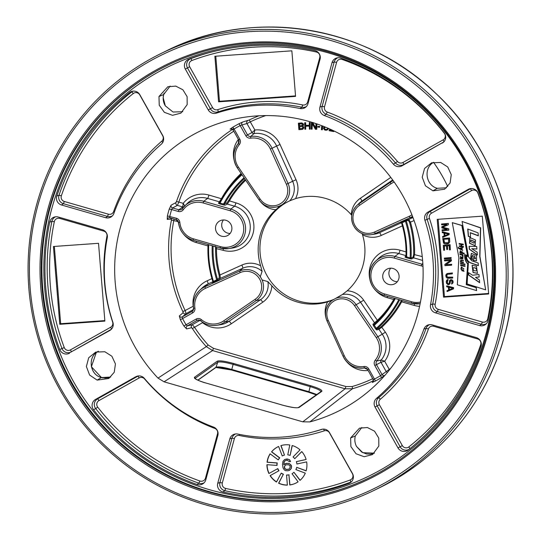 <?xml version="1.0" encoding="UTF-8"?>
<svg xmlns="http://www.w3.org/2000/svg" width="541" height="541" viewBox="0 0 541 541"><rect width="100%" height="100%" fill="white"/><g stroke="black" fill="none" stroke-linecap="round" stroke-linejoin="round"><path stroke-width="0.81" d="M499.586 338.477A243.037 239.271 -116.3 0 0 420.208 86.215A243.037 239.271 -116.3 0 0 160.555 53.735A243.037 239.271 -116.3 0 0 36.551 204.917A243.037 239.271 -116.3 0 0 115.93 457.186A243.037 239.271 -116.3 0 0 375.582 489.659A243.037 239.271 -116.3 0 0 499.586 338.477M497.788 338.159A241.414 237.675 -116.3 0 0 330.673 40.46A241.414 237.675 -116.3 0 0 37.836 205.492A241.414 237.675 63.7 0 0 204.951 503.191A241.414 237.675 63.7 0 0 497.788 338.159M446.528 187.801L437.358 188.282C425.801 185.651 423.15 167.953 433.639 162.314L433.639 162.314M182.79 111.723L173.012 112.021L165.303 105.833L163.186 97.691L163.639 94.628M163.186 97.718L163.659 94.553L170.117 86.093L163.659 94.553L164.133 93.106M109.268 377.564L104.514 378.085M103.304 377.963L101.478 377.564L91.388 366.717L96.21 352.712M366.298 453.906L361.645 452.019L356.485 446.42C354.788 443.025 354.409 439.535 355.342 435.958L361.794 427.505M447.738 186.591A150.932 148.592 -116.3 0 0 433.564 162.354M157.992 378.105L164.058 381.811L212.599 350.568L345.057 388.776L352.414 388.769L309.858 421.912A156.18 153.759 -116.3 0 0 369.679 390.413A156.18 153.759 -116.3 0 0 406.791 203.267A156.18 153.759 -116.3 0 0 235.714 118.824A156.18 153.759 -116.3 0 0 121.225 224.501A156.18 153.759 -116.3 0 0 157.992 378.105L206.31 346.625L212.599 350.568L213.485 348.336L345.942 386.545L352.123 386.545A142.269 140.065 -116.3 0 0 372.715 378.7M373.263 381.452L372.282 382.473L375.15 381.162A2.157 0.379 62 0 0 374.467 379.092A143.446 141.228 -116.3 0 0 380.539 375.677L389.243 369.395A142.269 140.065 -116.3 0 0 390.541 368.529M375.15 381.162A145.61 143.351 -116.3 0 0 381.317 377.692L385.016 375.298M258.956 115.788A144.427 142.188 -116.3 0 0 249.029 120.061L242.814 121.968L238.818 123.842A2.157 0.379 -118 0 1 240.15 125.586A143.446 141.228 -116.3 0 0 234.077 129.008L233.083 129.935L238.649 139.849A3.158 3.111 63.7 0 1 238.344 143.412L238.344 143.412C232.603 151.264 232.251 159.406 237.296 167.838L259.038 199.839A16.987 16.724 -116.3 0 0 279.508 206.013L279.711 206.479L275.876 209.705A54.059 53.221 -116.3 0 0 260.059 235.389A54.059 53.221 -116.3 0 0 260.634 265.807A21.397 21.065 -116.3 0 0 241.881 265.049L219.998 274.963A96.278 94.783 63.7 0 1 216.481 248.393L216.522 246.98M238.818 123.842A145.61 143.351 -116.3 0 0 232.657 127.311L230.081 129.15L232.015 128.988M233.09 128.9L232.366 129.448A144.427 142.188 -116.3 0 0 176.488 201.502L175.933 202.598L171.105 205.195L169.259 209.063L171.619 209.543A143.446 141.228 -116.3 0 0 169.779 216.332L169.888 217.84L176.177 219.66M169.259 209.063A145.61 143.351 -116.3 0 0 167.385 215.947L167.237 219.423L171.443 219.119L171.429 220.119A144.427 142.188 -116.3 0 0 182.878 311.596L183.156 312.684L179.321 315.964L180.376 319.731L182.574 318.575A143.446 141.228 -116.3 0 0 186.043 324.749L187.335 325.892L192.325 324.674L194.49 327.204A142.269 140.065 -116.3 0 0 208.204 345.03L213.485 348.336M180.376 319.731A145.61 143.351 -116.3 0 0 183.893 325.993L186.591 328.914L191.595 327.711L192.386 328.529A144.427 142.188 -116.3 0 0 206.31 346.625L208.204 345.03M440.672 162.469L431.576 162.814L424.557 168.467L422.217 177.232L425.442 185.786L432.962 190.838L444.607 189.235L450.105 182.959L451.268 174.642L447.725 166.973L440.672 162.469M158.973 96.514L159.243 105.197L164.356 112.318L172.505 115.314L180.863 113.157L187.166 104.643L187.112 96.656L182.885 89.772L175.764 86.114L167.832 86.743L158.973 96.514L163.659 94.553C162.658 98.536 163.206 102.296 165.303 105.833M97.123 380.107L108.768 378.504L114.266 372.228L115.429 363.91L111.879 356.235L104.826 351.738L95.743 352.083L88.717 357.729L86.377 366.494L89.603 375.048L97.123 380.107L101.478 377.564L110.689 377.07L101.498 377.564C90.022 375.008 87.588 357.743 97.015 352.096M378.822 446.068L378.761 438.075L374.541 431.191L367.42 427.532L359.488 428.154L350.622 437.933L350.899 446.616L356.012 453.737L364.161 456.732L372.519 454.575L378.822 446.068M468.215 189.404A6.959 6.85 -116.3 0 1 478.034 193.076A226.767 223.257 -116.3 0 1 488.083 320.4A6.959 6.85 -116.3 0 1 479.542 325.56L435.458 312.847A6.959 6.85 -116.3 0 1 430.521 304.779A166.675 164.092 -116.3 0 0 424.908 220.261A6.959 6.85 -116.3 0 1 428.012 212.065L468.215 189.404L470.23 188.863A6.553 6.451 63.7 0 1 470.805 188.579M164.058 381.811L302.804 421.831L309.858 421.912M397.987 447.901A6.959 6.85 63.7 0 0 408.225 450.017A226.767 223.257 63.7 0 0 480.969 346.565A6.959 6.85 63.7 0 0 476.276 337.591L432.185 324.87A6.959 6.85 63.7 0 0 423.907 329.124A166.675 164.092 63.7 0 1 376.516 398.359A6.959 6.85 63.7 0 0 375.041 407.028L397.987 447.901L400.151 446.805L377.205 405.939A6.553 6.451 63.7 0 1 378.599 397.77A167.081 164.491 -116.3 0 0 426.098 328.373A6.553 6.451 63.7 0 1 429.554 324.647M185.313 69.032A6.959 6.85 -116.3 0 1 188.823 59.165A226.767 223.257 -116.3 0 1 209.78 52.497A226.767 223.257 -116.3 0 1 314.828 50.604A6.959 6.85 -116.3 0 1 320.049 59.287L307.998 103.642A6.959 6.85 -116.3 0 1 300.072 108.525A166.675 164.092 -116.3 0 0 216.414 113.143A6.959 6.85 -116.3 0 1 208.251 109.904L185.313 69.032L187.477 67.943A6.553 6.451 63.7 0 1 190.784 58.644A226.368 222.858 63.7 0 1 210.74 52.247M69.573 353.172A6.959 6.85 -116.3 0 1 59.753 349.506A226.767 223.257 -116.3 0 1 49.711 222.175A6.959 6.85 -116.3 0 1 58.245 217.015L102.337 229.729A6.959 6.85 -116.3 0 1 107.274 237.797A166.675 164.092 -116.3 0 0 112.88 322.321A6.959 6.85 -116.3 0 1 109.776 330.517L71.196 351.921A6.553 6.451 63.7 0 1 61.944 348.472A226.368 222.858 63.7 0 1 51.916 221.364A6.553 6.451 63.7 0 1 55.615 216.785M348.965 483.417A226.767 223.257 -116.3 0 1 222.96 491.979A6.959 6.85 -116.3 0 1 217.739 483.296L229.79 438.94A6.959 6.85 -116.3 0 1 237.722 434.058A166.675 164.092 -116.3 0 0 312.346 432.103A166.675 164.092 -116.3 0 0 321.381 429.439A6.959 6.85 -116.3 0 1 329.537 432.672L352.482 473.544A6.959 6.85 -116.3 0 1 348.965 483.417L350.642 482.139A226.368 222.858 63.7 0 1 224.86 490.687A6.553 6.451 63.7 0 1 219.944 482.511L231.994 438.149A6.553 6.451 63.7 0 1 235.599 433.95M442.247 143.142A6.959 6.85 63.7 0 0 444.222 132.829A226.767 223.257 63.7 0 0 340.837 58.103A6.959 6.85 63.7 0 0 332.005 62.736L319.954 107.091A6.959 6.85 63.7 0 0 324.269 115.504A166.675 164.092 63.7 0 1 393.442 164.207A6.959 6.85 63.7 0 0 402.044 165.803L443.776 141.965M129.563 92.558A226.767 223.257 63.7 0 0 56.819 196.011A6.959 6.85 63.7 0 0 61.512 204.985L105.603 217.705A6.959 6.85 63.7 0 0 113.887 213.452A166.675 164.092 63.7 0 1 161.272 144.217A6.959 6.85 63.7 0 0 162.746 135.548L139.808 94.682A6.959 6.85 63.7 0 0 129.563 92.558L131.625 91.984A6.553 6.451 63.7 0 1 133.018 91.145M95.541 399.434A6.959 6.85 63.7 0 0 93.573 409.747A226.767 223.257 63.7 0 0 196.951 484.472A6.959 6.85 63.7 0 0 205.783 479.847L217.84 435.491A6.959 6.85 63.7 0 0 213.519 427.072A166.675 164.092 63.7 0 1 144.352 378.375A6.959 6.85 63.7 0 0 135.744 376.779L95.541 399.434L97.556 398.886L137.759 376.232A6.553 6.451 63.7 0 1 138.334 375.948M486.69 334.825A229.587 226.03 -116.3 0 0 411.701 96.521A229.587 226.03 -116.3 0 0 166.418 65.84A229.587 226.03 -116.3 0 0 49.272 208.657A229.587 226.03 63.7 0 0 124.261 446.961A229.587 226.03 63.7 0 0 369.544 477.642A229.587 226.03 63.7 0 0 486.69 334.825M48.075 208.441A230.669 227.092 -116.3 0 0 207.751 492.892A230.669 227.092 -116.3 0 0 487.549 335.204A230.669 227.092 -116.3 0 0 327.873 50.759A230.669 227.092 -116.3 0 0 48.075 208.441M98.401 351.231C87.358 356.465 89.529 374.872 101.478 377.564M356.485 446.42L362.808 452.689L374.426 453.155L370.375 454.142L366.629 453.967L361.645 452.019M482.308 216.17L437.209 219.362L443.559 297.158L488.651 293.966L482.308 216.17M443.559 297.158L444.438 296.583L488.611 293.459M438.136 219.294L444.438 296.583M485.676 289.868L479.914 256.441L480.685 227.822L462.082 221.479L468.432 256.062L465.855 255.291C465.483 258.084 466.335 260.417 468.411 262.29L467.106 283.937L485.676 289.868L479.739 256.522L480.516 227.91L462.082 221.479M468.405 255.92L465.855 255.291M476.635 290.618L476.236 287.528L466.396 284.566L467.701 263.927A10.692 10.529 63.7 0 1 464.766 257.354L464.543 254.628L467.512 255.379L461.852 225.536L452.269 222.655L458.896 257.611L457.341 284.809L476.635 290.618L476.066 287.616L466.227 284.654L467.701 263.927M464.726 254.676L464.935 257.273A10.692 10.529 -116.3 0 0 467.87 263.846M467.512 255.379L462.021 225.455L452.269 222.655M447.062 229.431L442.031 229.857L442.098 230.696L448.739 230.229L448.638 228.971L442.531 227.294L448.293 224.772L448.191 223.514L441.551 223.988L441.618 224.826L446.846 224.454L441.781 226.78L441.869 227.903L447.258 229.492L442.031 229.857M448.739 230.229L448.807 228.884L442.714 227.213M448.293 224.772L448.361 223.433L441.551 223.988M449.104 234.706L449.186 233.502L442.355 231.737L442.254 232.657L443.999 233.097L444.229 235.896L442.579 236.573L442.646 237.411L449.104 234.706L449.016 233.584L442.186 231.819M444.229 235.883L442.579 236.573M448.273 243.626L449.74 242.043L449.551 237.979L442.734 238.534L443.539 243.119L444.736 243.876L447.576 243.815L448.814 243.308L449.571 242.131L449.382 238.06L442.734 238.534M444.54 250.219L444.202 246.027L446.46 245.864L446.758 249.502L447.61 249.442L447.312 245.803L449.145 245.675L449.49 249.874L450.342 249.814L449.929 244.775L443.282 245.249L443.694 250.28L444.54 250.219L444.377 246.013M447.61 249.442L447.488 245.797M450.342 249.814L450.098 244.694L443.282 245.249M451.045 258.483L451.147 257.563L444.33 258.118L444.404 258.956L451.045 258.483L450.978 257.644L444.33 258.118M451.593 265.198L451.694 264.279L446.041 264.677L451.41 260.782L451.309 259.518L444.492 260.072L444.56 260.911L450.355 260.505L444.844 264.407L444.952 265.672L451.593 265.198L451.525 264.36L445.872 264.759L451.241 260.863L451.14 259.606L444.492 260.072M452.641 278.067L452.574 277.229L447.617 277.438L446.663 276.241L446.717 275.112L447.366 274.361L452.303 273.874L452.235 273.029L447.157 273.53L446.095 274.449L445.77 275.741L446.345 277.526L447.542 278.29L452.641 278.067L452.743 277.148L447.339 277.107L446.792 275.599L447.468 274.328M452.303 273.874L452.404 272.948L447.157 273.53M451.978 283.883L453.06 282.747L453.088 281.34L452.574 280.252L451.383 279.636L449.578 280.536L449.213 283.092L448.563 283.842L447.691 283.626L447.191 282.673L447.197 280.989L447.995 280.366L447.928 279.528L446.704 280.177L446.251 281.618L446.541 283.423L448.07 284.722L449.314 284.35L450.071 283.173L450.2 281.198L451.14 280.569L452.066 281.482L451.566 284.052L452.513 283.423L452.973 282.125L452.404 280.339L451.214 279.717L450.092 279.934M448.665 283.761L447.867 283.538L447.36 282.591L447.738 280.475M447.995 280.366L448.097 279.44L447.373 279.704M448.773 284.674L450.004 283.667L450.606 280.691M453.52 288.84L453.601 287.636L446.771 285.864L446.67 286.791L448.415 287.23L448.645 290.03L446.994 290.706L447.062 291.545L453.52 288.84L453.432 287.717L446.602 285.952M448.645 290.017L446.994 290.706M478.312 235.68L470.339 232.684L470.528 237.195L468.317 236.376L467.708 228.978L478.082 232.88L478.325 235.835L470.17 232.765M470.521 237.046L468.486 236.289L467.891 229.046M475.201 245.695L469.669 243.186L469.973 237.519M474.085 243.18L474.545 241.516L470.988 240.001L470.67 241.57L474.085 243.18L474.376 241.604L470.988 240.001M476.892 248.948L471.711 248.684L477.162 252.201L477.385 254.967L469.317 249.218L469.081 246.317L476.695 246.507L476.905 249.049L471.711 248.684M477.365 254.75L469.487 249.13L469.257 246.324M476.601 260.769L473.47 260.464L473.064 255.453L472.232 255.589L472.888 255.541C471.495 256.312 471.333 257.631 472.415 259.497L470.569 258.855L471.306 253.377L476.58 255.393L476.52 260.809L473.301 260.546L473.064 255.453M472.34 259.328L470.738 258.767L471.394 253.337M475.492 258.787L474.538 255.839L474.606 258.821L475.492 258.787L474.369 255.927M478.359 265.503L470.508 262.737C467.762 261.35 466.443 259.092 466.545 255.967M477.5 273.347L473.213 272.434L472.171 265.246M476.763 270.473C476.276 268.038 474.964 267.301 472.827 268.262C473.328 270.676 474.64 271.413 476.763 270.473L476.932 270.392C476.445 267.957 475.133 267.22 472.996 268.174M479.177 276.958L475.478 277.337L479.427 280.022L479.651 282.72L468.452 274.97L468.56 272.657L472.618 275.261L478.974 274.456L479.184 277.033L475.478 277.337M479.63 282.503L468.621 274.889L468.722 272.759M463.495 247.075L459.512 246.398L459.465 245.83M461.135 246.108L461 244.471L459.153 244.153L459.099 243.47L463.258 244.18L463.312 244.863L461.635 244.579L461.771 246.216L463.448 246.5L463.502 247.19L459.343 246.48L459.289 245.797L461.304 246.027L461.169 244.383L459.323 244.072L459.275 243.504M463.306 244.748L461.635 244.579M462.643 250.253L458.815 248.535A1.265 1.244 63.7 0 1 458.254 247.981L458.193 247.244L458.694 247.758A2.008 1.975 -116.3 0 0 459.329 248.224L462.427 247.717L462.474 248.319L460.33 248.704L462.609 249.827L462.656 250.422L458.815 248.535M458.369 247.278L458.423 247.9A1.265 1.244 -116.3 0 0 458.984 248.447M462.467 248.265L460.33 248.704M460.066 252.505L460.249 250.699L462.386 252.857L464.171 253.161L464.219 253.763L459.809 253.012L460.337 250.659M464.212 253.648L459.978 252.924L459.945 252.498M461.946 252.627L462.46 251.923L460.56 251.274L460.188 251.91L461.946 252.627L462.291 252.011L460.56 251.274M463.069 256.116L462.67 256.049A1.204 1.183 -116.3 0 0 461.669 254.858L460.114 254.595L460.073 254.114M462.968 255.027L462.548 255.088A1.136 1.116 63.7 0 1 463.055 256.224L462.501 256.13A1.204 1.183 -116.3 0 0 461.493 254.946L459.945 254.683L459.897 254.081L462.934 254.601L462.974 255.122L462.548 255.088M460.35 258.145L460.391 258.578L462.88 258.787M460.56 256.454L460.547 258.152L460.465 256.488L461.967 257.435L462.041 258.355L462.589 258.273M462.562 256.867L462.21 258.267M461.737 257.59C460.594 256.982 460.614 257.178 461.784 258.192L461.568 257.678C460.425 257.063 460.445 257.266 461.615 258.273L461.568 257.678C460.425 257.063 460.445 257.266 461.615 258.273L461.784 258.192M463.475 262.581L460.614 262.094L460.58 261.682M460.81 261.716L460.675 260.005L463.319 260.194L463.36 260.715L461.689 260.431C460.56 260.884 460.689 261.371 462.068 261.898L463.434 262.101L463.481 262.696L460.445 262.182L460.405 261.655L460.979 261.628L460.763 259.971M463.353 260.6L461.858 260.349M464.983 264.535L460.749 263.819L460.709 263.332M463.732 266.084L460.918 265.611L460.871 265.043M465.003 266.28L464.469 265.719M463.928 268.951L461.838 267.443L461.446 268.721L460.932 268.681L461.372 266.97L463.901 269.073L461.669 267.531M461.419 268.62L461.459 266.929M464.05 271.264L463.312 270.142L462.352 271.061L461.033 269.256L461.588 269.337L462.014 270.486L462.825 269.628L464.009 271.386L463.481 271.23L463.137 270.23M462.433 271.014L461.175 269.276M462.014 270.486L462.913 269.594M448.496 234.185L444.783 235.714L444.574 233.198L448.496 234.185L444.952 235.633L444.756 233.245M448.124 242.747L444.533 242.693L443.83 239.298M452.891 288.312L449.368 289.766L449.172 287.379M473.409 267.721L472.827 268.262M469.493 243.267L469.892 237.56L475.559 240.028L475.113 245.736L469.493 243.267M471.698 260.728L478.156 263.021L478.372 265.651L470.339 262.818C467.593 261.431 466.274 259.18 466.376 256.055L468.371 256.664L471.698 260.728M476.479 266.192L477.419 273.394L473.044 272.515L472.083 265.286L476.479 266.192M462.041 258.355L462.393 256.955L463.001 257.002L462.798 258.835L460.215 258.659L460.547 258.152M460.58 263.9L460.533 263.305L464.942 264.049L464.99 264.65L460.749 263.819M460.743 265.692L460.689 265.009L463.691 265.604L463.745 266.199L460.918 265.611M464.34 266.294L464.286 265.692L464.962 265.793L465.01 266.388L464.509 266.213M446.846 224.454L441.781 226.78M448.597 238.96L448.462 242.49L447.508 242.977L444.364 242.781L443.654 239.311L448.597 238.96M452.912 288.319L449.199 289.848L448.989 287.332L452.912 288.319M186.591 328.914A2.157 2.103 76.3 0 1 187.335 325.892L197.086 320.394A3.158 3.111 63.7 0 1 198.114 320.035L198.114 320.035A3.158 3.111 63.7 0 1 200.603 320.732L200.616 320.745A20.335 20.017 -116.3 0 0 216.725 325.31L216.725 325.31A20.335 20.017 -116.3 0 0 224.826 322.098L256.265 300.546A16.987 16.724 -116.3 0 0 262.121 279.961L267.869 281.604L271.839 285.763A54.059 53.221 -116.3 0 0 327.603 301.851A21.397 21.065 -116.3 0 0 325.77 316.985M183.893 325.993L196.052 319.102L197.086 320.394L199.102 320.042M179.321 315.964A2.157 2.103 -130.4 0 0 182.283 316.898L182.574 318.575L192.589 312.935L192.035 311.4L182.283 316.898L186.124 313.631L185.123 310.52L182.878 311.596M174.128 219.071L173.844 220.41A142.269 140.065 -116.3 0 0 185.123 310.52L193.347 306.179M167.237 219.423A2.157 2.123 85.6 0 1 169.833 217.827M167.385 215.947L176.386 218.233A4.781 4.707 63.7 0 1 179.842 222.419A18.719 18.428 -116.3 0 0 193.367 238.818L220.376 246.608L220.18 248.042A20.335 20.017 -116.3 0 0 228.802 248.59L228.802 248.59A20.335 20.017 -116.3 0 0 230.784 209.063L203.774 201.272A20.335 20.017 -116.3 0 0 184.603 205.938L184.603 205.938A20.335 20.017 -116.3 0 0 182.243 208.637L181.871 209.056A3.158 3.111 63.7 0 1 178.895 209.78L172.572 207.96L171.619 209.543L178.232 211.45L178.895 209.78L182.723 206.919L183.237 203.342L184.826 206.202M171.105 205.195A2.157 2.096 -118.1 0 0 172.572 207.96L177.394 205.384L178.828 202.077L176.488 201.502M230.081 129.15A2.157 2.144 85 0 1 231.054 128.826L233.083 129.935M231.061 128.826A2.157 2.144 85 0 1 233.056 129.887M232.657 127.311A2.157 0.379 -120.8 0 1 234.077 129.008L239.791 139.186L238.635 139.855L238.338 143.412L239.332 144.575A18.719 18.428 -116.3 0 0 238.378 167.054L260.12 199.061A15.364 15.128 -116.3 0 0 286.378 184.265L270.365 149.025A18.719 18.428 -116.3 0 0 250.699 138.165A4.781 4.707 63.7 0 1 245.864 135.764L240.15 125.586L241.928 124.944A2.157 2.103 -105.5 0 1 242.814 121.968M249.029 120.061A2.157 0.379 -115.5 0 1 250.28 121.847L246.966 123.551L241.928 124.944L247.494 134.865L245.864 135.764M384.874 375.38A2.157 2.103 51.4 0 1 382.02 374.514L376.455 364.593A3.158 3.111 63.7 0 1 376.759 361.03A20.335 20.017 -116.3 0 0 377.794 336.61L356.059 304.597A16.987 16.724 -116.3 0 0 335.596 298.436L342.439 294.493L347.234 290.788A54.059 53.221 -116.3 0 0 363.058 265.104A54.059 53.221 -116.3 0 0 362.477 234.686A21.397 21.065 -116.3 0 0 381.229 235.443L402.396 225.854M381.317 377.692A2.157 0.379 59.2 0 0 380.539 375.677L374.825 365.5A4.781 4.707 63.7 0 1 375.285 360.11L376.759 361.03L381.175 360.049A1.988 1.954 -116.3 0 0 380.986 362.287L374.825 365.5M372.282 382.473A2.157 2.144 -136 0 0 373.195 379.539M327.603 301.851L332.397 300.235A16.987 16.724 -116.3 0 0 327.028 320.955L343.041 356.194A20.335 20.017 -116.3 0 0 364.411 367.988A3.158 3.111 63.7 0 1 367.603 369.577L373.175 379.525L374.467 379.092L368.752 368.921L367.596 369.584L373.175 379.498L372.871 382.041M308.803 392.306L231.643 370.064L308.816 392.32L316.275 394.903L308.816 392.32L308.884 391.704L231.717 369.449C223.365 367.15 218.111 366.419 215.96 367.265L197.783 380.134M231.663 370.058L215.852 367.461M390.676 268.18A8.298 8.169 -116.3 0 0 397.331 281.678M223.467 219.957A8.298 8.169 -116.3 0 0 230.121 233.448M287.69 201.779A54.059 53.221 -116.3 0 0 261.817 234.524A54.059 53.221 63.7 0 0 278.223 289.55A54.059 53.221 63.7 0 0 334.264 299.214M332.397 300.235L335.596 298.436M260.634 265.807L262.094 271.318L260.295 276.715L262.121 279.961M302.304 125.539L299.552 125.823L299.396 123.97M302.547 128.42L299.788 128.697L299.626 126.716M327.122 129.272L325.628 129.421L324.614 128.873L324.282 128.271L324.762 127.406M390.791 177.421L360.367 198.276A21.397 21.065 -116.3 0 0 351.271 214.723A54.059 53.221 -116.3 0 0 295.514 198.642A21.397 21.065 -116.3 0 0 296.028 179.72L280.022 144.481A24.744 24.359 -116.3 0 0 254.872 130.016L254.033 133.559L250.693 136.454A3.158 3.111 63.7 0 1 247.494 134.865L252.025 132.559L254.872 130.009L250.28 121.847A142.269 140.065 -116.3 0 1 265.773 115.585M302.73 129.252L303.853 127.717L302.906 125.992L303.616 124.836L303.4 123.889L301.716 122.902L298.355 123.22L298.889 129.664L302.081 129.434L303.231 128.799L303.623 127.115L302.737 126.073L303.4 124.369L302.223 123.078L298.355 123.22M310.203 129.15L310.169 122.604L309.371 122.618L309.283 125.316L305.55 125.39L305.469 122.78L304.671 122.793L304.874 129.252L305.672 129.238L305.577 126.215L309.31 126.141L309.405 129.164L310.203 129.15L310 122.685L309.202 122.706M309.283 125.235L305.719 125.309L305.638 122.692L304.671 122.793M305.672 129.238L305.746 126.209M315.924 123.591L315.822 128.345L312.61 122.739L311.406 122.699L311.271 129.157L312.069 129.184L312.353 123.842M312.069 129.184L312.191 123.551L315.403 129.299L316.776 129.252L316.884 123.923M315.836 127.98L312.779 122.658L311.406 122.699M319.677 127.236L319.887 126.466L317.851 126.411L317.81 127.094L319.677 127.236L319.717 126.547L317.851 126.411M321.733 125.674L321.395 129.732L322.362 129.725L322.666 126.033M324.62 126.804L323.843 127.216L323.45 128.271L324.593 129.948L326.034 130.273L327.427 129.908L328.387 128.819L328.218 128.312M330.389 129.272L329.192 130.029L329.077 130.706L333.811 131.578L334.067 130.99M333.472 130.706L330.416 130.144L331.207 129.644L330.247 130.225L333.858 130.888M247.873 120.569A2.157 2.103 -105.4 0 0 246.966 123.551L252.025 132.559A1.988 1.954 -116.3 0 0 254.033 133.559A21.505 21.173 -116.3 0 1 276.634 146.036L272.055 148.248A20.335 20.017 -116.3 0 0 250.693 136.454L250.699 138.165M279.508 206.013L289.827 200.772L295.514 198.642M351.271 214.723L351.765 215.304M360.367 198.276A3.239 0.561 -124.4 0 1 361.699 201.191L358.832 203.896A16.987 16.724 -116.3 0 0 356.783 205.56C351.549 211.085 350.304 217.448 353.036 224.637L354.7 227.599C358.872 233.103 364.357 235.463 371.14 234.679A16.987 16.724 -116.3 0 0 375.4 233.408L410.105 217.678A20.335 20.017 -116.3 0 0 412.533 216.366M362.098 233.577L362.477 234.686M212.843 282.104L212.424 282.591A0.811 0.805 -138.6 0 0 212.85 281.631L213.452 281.327L213.668 282.125L212.424 282.591M213.573 246.135L213.134 246.148A97.711 96.197 63.7 0 0 217.496 279.284A0.811 0.784 -128.3 0 0 218.591 279.792L216.914 280.651L216.698 279.853L219.321 277.837L219.105 275.234A97.089 95.581 63.7 0 1 215.561 248.441L215.129 246.067M244.512 178.462A97.711 96.197 63.7 0 0 224.583 203.998A0.811 0.784 -115.1 0 0 225.076 205.161L223.217 204.897L223.548 204.065L226.848 202.936L228.552 200.61A97.089 95.581 63.7 0 1 245.087 179.605L245.208 179.49M213.154 246.013A0.811 0.791 -92.6 0 0 213.134 246.148L212.234 245.715M208.048 244.539A102.925 101.329 -116.3 0 0 212.843 281.611L216.698 279.853A98.523 96.995 63.7 0 1 212.228 245.742M225.868 220.275A8.298 8.169 -116.3 0 0 215.548 228.938A8.298 8.169 -116.3 0 0 227.376 235.666A8.298 8.169 -116.3 0 0 225.868 220.275M175.933 202.598A2.157 2.096 -118.1 0 0 177.394 205.384L182.723 206.919A1.988 1.954 -116.3 0 0 183.595 206.966M241.097 173.438A104.359 102.743 -116.3 0 0 221.418 198.675L218.415 203.24A0.811 0.798 -136.9 0 0 219.321 202.861M193.367 238.818L193.171 240.245L220.18 248.042L228.802 248.59L232.522 248.008A21.505 21.173 -116.3 0 0 234.611 206.202L227.335 204.106L229.364 200.968A96.278 94.783 63.7 0 1 245.688 180.2M241.556 174.114A102.925 101.329 -116.3 0 0 239.298 176.204A102.925 101.329 -116.3 0 0 219.335 202.848L220.045 203.051L219.714 203.889L218.415 203.24M171.429 220.119L178.293 221.627M241.881 265.049A3.239 0.568 -114.4 0 1 242.74 268.228L220.417 278.345L219.998 274.963L219.105 275.234M202.672 322.287L202.523 322.679L202.375 322.084M411.633 258.97L409.808 258.72L410.139 257.881L411.045 258.145A0.811 0.784 -118.8 0 0 411.633 258.97L413.669 257.847L414.582 254.392A104.359 102.743 -116.3 0 0 410.45 222.202L408.82 219.409L406.683 219.876A0.811 0.791 -102.5 0 0 406.264 220.856L405.412 221.262L404.959 220.586L406.683 219.876M404.959 220.586L400.516 222.676A0.811 0.805 87.4 0 1 401.605 223.156L401.611 223.183A97.711 96.197 63.7 0 1 405.973 256.319L406.636 256.874L406.305 257.705L404.966 257.049A0.811 0.798 36.5 0 0 405.831 256.745M376.962 321.787L374.095 324.458L374.298 325.31L373.52 325.824L372.905 324.302A0.811 0.791 -133.2 0 0 374.095 324.458A97.711 96.197 63.7 0 0 376.252 322.47A97.711 96.197 63.7 0 0 394.524 298.47L395.315 298.524M394.524 298.47A0.811 0.805 -119.3 0 0 394.578 298.341L394.524 298.47C389.689 307.45 383.596 315.45 376.252 322.47M394.342 298.274L393.747 299.525A96.278 94.783 63.7 0 1 377.354 320.353L374.514 322.794L360.536 302.209L354.504 305.618A15.364 15.128 -116.3 0 0 328.238 320.421L344.252 355.653A18.719 18.428 -116.3 0 0 363.917 366.514A4.781 4.707 63.7 0 1 368.752 368.921M376.766 329.99L375.555 328.82L376.333 328.306L376.894 328.935A0.811 0.784 -106.8 0 0 376.766 329.99L378.95 329.334L381.946 327.122A104.359 102.743 -116.3 0 0 401.692 301.817L402.24 300.553M405.973 256.36A0.811 0.798 36.5 0 1 405.838 256.738M388.749 284.41A8.298 8.169 -116.3 0 0 399.069 275.741A8.298 8.169 -116.3 0 0 387.241 269.012A8.298 8.169 -116.3 0 0 388.749 284.41M419.593 306.334A24.744 24.359 -116.3 0 1 414.183 305.422L401.692 301.817L400.874 301.479L401.436 300.323M399.677 299.809A102.925 101.329 -116.3 0 1 376.894 328.935L379.079 328.272L381.283 326.581A103.554 101.945 -116.3 0 0 400.874 301.479M411.045 258.145L413.087 257.022L413.662 254.419A103.554 101.945 -116.3 0 0 409.564 222.479L408.394 220.383L406.264 220.856A102.925 101.329 -116.3 0 1 411.045 258.145M401.713 222.053L402.166 222.73L401.611 223.183M389.513 369.834A2.157 0.379 56.7 0 0 389.243 369.395L384.665 361.226A24.744 24.359 -116.3 0 0 385.381 332.181L382.271 334.216A21.505 21.173 -116.3 0 1 381.175 360.049L384.665 361.226L380.986 362.287L386.037 371.295A2.157 2.103 51.3 0 0 387.464 372.35M299.22 123.984L302.155 123.909L302.534 125.262L299.383 125.904L299.22 123.984M302.838 127.311L302.534 128.433L299.619 128.785L299.45 126.729L301.973 126.547L302.838 127.311M316.607 129.34L316.722 123.862M322.193 129.813L322.51 125.972M327.427 129.908L328.265 128.494M327.339 127.933L327.555 128.819L327.089 129.306L324.938 129.299L324.16 127.947L325.601 127.203M333.811 131.578L333.919 130.915M316.81 394.524L308.884 391.704L310.176 386.612C317.892 388.972 321.442 390.758 320.82 391.961M214.872 56.264L218.584 101.83L295.575 96.386L291.856 50.82L214.872 56.264M215.791 56.196L219.47 101.255L295.535 95.879M218.584 101.83L219.47 101.255M59.774 324.289L104.873 321.104L98.523 243.308L53.431 246.493L59.774 324.289L60.66 323.714L104.826 320.59M54.35 246.425L60.66 323.714M298.105 481.821A20.254 19.936 63.7 0 1 289.76 484.966L288.935 474.883A10.151 9.995 63.7 0 1 286.547 475.052L287.366 485.135A20.254 19.936 63.7 0 1 278.608 483.201L283.308 474.342A10.151 9.995 63.7 0 1 281.185 473.172L276.485 482.038A20.254 19.936 63.7 0 1 270.094 475.64L278.825 470.812A10.151 9.995 63.7 0 1 277.655 468.682L268.918 473.51A20.254 19.936 63.7 0 1 266.923 464.685L276.911 465.422A10.151 9.995 63.7 0 1 277.06 463.001L267.065 462.264A20.254 19.936 63.7 0 1 270.101 453.811L278.182 459.877A10.151 9.995 63.7 0 1 279.596 457.943L271.521 451.87A20.254 19.936 63.7 0 1 278.622 446.467L282.226 455.941A10.151 9.995 63.7 0 1 284.465 455.103L280.867 445.628A20.254 19.936 63.7 0 1 289.78 444.993L287.758 454.866A10.151 9.995 63.7 0 1 290.111 455.387L292.133 445.513A20.254 19.936 63.7 0 1 300.032 449.855L293.026 456.989A10.151 9.995 63.7 0 1 294.744 458.707L301.743 451.573A20.254 19.936 63.7 0 1 306.118 459.505L296.36 461.635A10.151 9.995 63.7 0 1 296.894 464.009L306.652 461.872A20.254 19.936 63.7 0 1 306.111 470.88L296.698 467.336A10.151 9.995 63.7 0 1 295.88 469.602L305.3 473.152A20.254 19.936 63.7 0 1 300.012 480.374L293.925 472.273A10.151 9.995 63.7 0 1 292.025 473.72L298.105 481.821M278.608 483.201L278.777 483.12A20.254 19.936 -116.3 0 0 287.359 485.054M270.094 475.64L270.263 475.559A20.254 19.936 -116.3 0 0 276.559 481.896M267.092 464.699A20.254 19.936 -116.3 0 0 269.087 473.422M270.182 453.865A20.254 19.936 -116.3 0 0 267.24 462.183L267.065 462.264M278.047 446.738A20.254 19.936 -116.3 0 0 271.69 451.789L271.521 451.87M289.76 484.966L289.929 484.885A20.254 19.936 -116.3 0 0 295.968 483.066M278.777 483.12L283.308 474.342M289.929 484.885L288.935 474.883M286.547 475.052L286.716 474.971A10.151 9.995 -116.3 0 0 289.104 474.802M281.185 473.172L281.361 473.091A10.151 9.995 -116.3 0 0 283.477 474.254M270.263 475.559L278.825 470.812M277.655 468.682L277.824 468.601A10.151 9.995 -116.3 0 0 278.994 470.724M267.24 462.183L277.229 462.92A10.151 9.995 -116.3 0 0 277.087 465.334L276.911 465.422M271.69 451.789L279.771 457.855A10.151 9.995 -116.3 0 0 278.351 459.796L278.182 459.877M284.465 455.103L281.043 445.574M290.111 455.387L292.275 445.554M294.744 458.707L301.783 451.62M306.105 459.465L296.36 461.635M306.152 470.751L296.698 467.336M300.154 480.252L293.925 472.273M290.544 461.547L289.604 459.782L287.095 458.951L284.769 459.437L282.977 461.324L282.49 464.374L283.017 467.857L284.417 470.021L285.689 470.69L288.13 470.765L290.47 469.595L291.498 467.262L291.416 466.261L290.023 464.097L288.752 463.434L286.304 463.353L283.741 464.793L284.005 462.007L285.114 460.668L287.271 460.269L289.334 461.629L290.544 461.547L289.435 459.864L288.157 459.201L284.769 459.437M289.32 470.433L291.288 468.459L291.585 466.18L290.997 464.962L288.921 463.346L285.114 463.691M283.91 464.658L284.174 461.926L285.256 460.614M289.009 469.175L286.744 469.534L285.229 468.891L284.336 466.937L285.601 464.861M284.167 467.025L285.459 464.922L288.61 464.699L289.922 465.862L290.267 467.093L288.975 469.196L285.824 469.419L284.512 468.256L284.336 466.937M165.397 51.348C252.505 6.877 366.176 24.913 436.891 94.404C501.23 154.746 528.307 251.599 504.449 336.062C487.028 401.456 440.746 457.889 380.424 487.272A243.037 239.271 -116.3 0 0 504.428 336.083A243.037 239.271 -116.3 0 0 425.05 83.821A243.037 239.271 -116.3 0 0 165.397 51.348L160.555 53.735M352.123 386.545A2.157 0.372 73.7 0 1 352.414 388.769A144.427 142.188 -116.3 0 0 373.432 380.749M486.007 333.912A227.917 224.38 63.7 0 1 209.55 489.713A227.917 224.38 63.7 0 1 51.78 208.664A227.917 224.38 -116.3 0 1 328.238 52.862A227.917 224.38 -116.3 0 1 486.007 333.912M369.868 477.48A229.587 226.03 63.7 0 1 124.768 446.521A229.587 226.03 63.7 0 1 49.928 208.332A229.587 226.03 -116.3 0 1 166.743 65.677M437.358 188.282L432.962 190.838M355.342 435.958L350.622 437.933M430.521 304.779L432.726 303.968A167.081 164.491 -116.3 0 0 427.099 219.24A6.553 6.451 63.7 0 1 430.027 211.517L470.23 188.863A2.157 0.379 60.6 0 1 471.617 190.581A4.396 4.328 63.7 0 1 477.818 192.9A224.204 220.735 63.7 0 1 487.745 318.791A4.396 4.328 63.7 0 1 482.356 322.051L438.264 309.33A4.396 4.328 63.7 0 1 435.147 304.238A169.238 166.621 -116.3 0 0 429.453 218.415A4.396 4.328 63.7 0 1 431.414 213.242A2.157 0.379 60.6 0 0 430.027 211.517L428.012 212.065M479.542 325.56L481.463 324.282L437.378 311.562A6.553 6.451 63.7 0 1 432.726 303.968L435.147 304.238M486.332 323.741A6.553 6.451 63.7 0 1 481.463 324.282L482.356 322.051M435.458 312.847L437.378 311.562L438.264 309.33M424.908 220.261L429.453 218.415M431.414 213.242L471.617 190.581M192.386 328.529L202.523 322.679A24.744 24.359 -116.3 0 0 231.305 323.768L262.75 302.216A21.397 21.065 -116.3 0 0 271.839 285.763M191.595 327.711A2.157 2.103 76.3 0 1 192.325 324.674L200.001 320.346M183.156 312.684A2.157 2.103 -130.3 0 0 186.124 313.631L193.502 309.472M171.443 219.119A2.157 2.123 85.6 0 1 171.754 218.388M232.366 129.448A2.157 0.379 -123.3 0 1 233.205 130.178M233.759 131.172A142.269 140.065 -116.3 0 0 178.828 202.077L183.237 203.342A24.744 24.359 -116.3 0 1 208.927 195.071A3.239 0.426 -73.9 0 1 207.602 198.412A21.505 21.173 -116.3 0 0 187.321 203.348L182.236 208.643L183.291 209.719A4.781 4.707 63.7 0 1 178.232 211.45M302.804 421.831L345.057 388.776L345.942 386.545M217.232 361.178C219.524 360.374 224.9 361.118 233.36 363.41L310.534 385.672C318.71 388.174 322.47 390.061 321.814 391.346L299.045 407.468C296.752 408.272 291.376 407.529 282.909 405.236L205.742 382.974C197.566 380.472 193.806 378.585 194.462 377.3L217.232 361.178A0.811 0.791 54.7 0 1 217.78 362.24C219.937 361.476 225.009 362.179 233.002 364.35L310.176 386.612L310.534 385.672M233.36 363.41L231.643 370.064C224.414 367.522 214.135 367.143 215.676 367.637A0.811 0.791 -125.3 0 0 215.96 367.265L217.78 362.24L194.963 378.484M321.814 391.346A0.811 0.791 -125.3 0 0 321.138 391.454L298.368 407.576C296.502 408.191 291.356 407.407 282.929 405.229L205.756 382.967C200.528 381.79 194.172 378.362 194.834 378.321L194.828 378.585M299.045 407.468A0.811 0.791 -125.3 0 0 298.368 407.583M194.922 378.436L195.01 378.362A0.811 0.791 54.7 0 0 194.462 377.3M238.371 139.375A24.744 24.359 -116.3 0 0 234.097 160.122M221.567 198.763L208.927 195.071M211.937 278.622L207.176 280.779A24.744 24.359 -116.3 0 0 193.157 305.99M183.615 234.219A24.744 24.359 -116.3 0 0 196.045 242.496L207.981 245.945M178.26 221.688A24.744 24.359 -116.3 0 0 178.753 224.366M385.381 332.181L381.283 326.581M409.564 222.479L414.081 220.559M422.25 256.603L413.662 254.419M406.048 251.93L400.056 250.199A24.744 24.359 -116.3 0 0 369.888 279.494M374.744 289.347A24.744 24.359 -116.3 0 0 387.173 297.631L393.895 299.619M377.794 320.962L363.647 300.167A21.397 21.065 -116.3 0 0 347.234 290.788M215.561 248.441L223.054 250.287A24.744 24.359 -116.3 0 0 253.066 233.374A24.744 24.359 -116.3 0 0 235.937 202.861L228.552 200.61M260.478 201.692A21.397 21.065 -116.3 0 0 275.876 209.705M346.409 361.388A24.744 24.359 -116.3 0 0 368.103 370.49M239.791 139.186A4.781 4.707 63.7 0 1 239.332 144.575M280.022 144.481L276.634 146.036L292.647 181.269L288.069 183.487L272.055 148.248L270.365 149.025M296.028 179.72L292.647 181.269A18.157 17.88 -116.3 0 1 289.827 200.772M260.12 199.061L259.031 199.845C263.197 205.485 268.721 207.906 275.612 207.122L279.325 206.54A18.157 17.88 -116.3 0 0 279.711 206.479M282.7 204.207A16.987 16.724 -116.3 0 0 288.069 183.487L286.378 184.265M259.031 199.845L237.296 167.838L238.378 167.054M241.536 174.08A103.554 101.945 -116.3 0 0 240.752 174.817L239.298 176.204C231.176 183.96 224.522 192.846 219.328 202.855L219.206 203.024M213.668 282.125L216.914 280.651M212.877 281.766L208.028 283.964L204.992 286.764A20.335 20.017 -116.3 0 0 199.528 290.456L199.528 290.456A20.335 20.017 -116.3 0 0 193.57 308.194L193.57 308.194A3.158 3.111 63.7 0 1 192.65 310.953L192.65 310.953A3.158 3.111 63.7 0 1 192.035 311.4L193.096 310.412M262.094 271.318A18.157 17.88 -116.3 0 0 242.74 268.228L239.704 271.034L204.992 286.764L205.424 288.36A18.719 18.428 -116.3 0 0 194.909 308.079A4.781 4.707 63.7 0 1 192.589 312.935M218.591 279.792L220.417 278.345A0.811 0.784 51.7 0 1 219.321 277.837M208.725 244.735A102.114 100.531 -116.3 0 0 213.452 281.327M179.842 222.419L178.489 222.432A20.335 20.017 -116.3 0 0 193.157 240.238L220.167 248.028M223.054 250.287A3.239 0.426 106.1 0 0 223.419 248.691M196.045 242.496A3.239 0.426 106.1 0 0 196.363 241.171M235.937 202.861A3.239 0.426 -73.9 0 1 234.611 206.202L230.784 209.063L230.121 210.733L203.112 202.943A18.719 18.428 -116.3 0 0 183.291 209.719M220.376 246.608A18.719 18.428 -116.3 0 0 243.078 233.813A18.719 18.428 -116.3 0 0 230.121 210.733M219.815 201.921A0.811 0.798 -136.8 0 1 219.673 201.894L207.602 198.412L203.774 201.272L203.112 202.943M238.338 143.419A20.335 20.017 -116.3 0 0 237.303 167.825M245.431 179.822L245.087 179.605M225.076 205.161L227.335 204.106A0.811 0.784 64.9 0 1 226.848 202.936M219.714 203.889L223.217 204.897M241.996 174.757A102.114 100.531 -116.3 0 0 220.045 203.051L223.548 204.065A98.523 96.995 63.7 0 1 244.032 177.759M182.229 208.65A3.158 3.111 63.7 0 1 181.871 209.056M176.386 218.233L176.204 219.666A3.158 3.111 63.7 0 1 178.489 222.432M207.176 280.779A3.239 0.568 -114.4 0 1 208.028 283.964A21.505 21.173 -116.3 0 0 202.246 287.859L199.528 290.456C194.652 295.359 192.664 301.276 193.563 308.208L192.65 310.953M262.75 302.216A3.239 0.561 55.6 0 0 260.451 299.782A18.157 17.88 -116.3 0 0 267.869 281.604M231.305 323.768A3.239 0.561 55.6 0 0 229.005 321.327L260.451 299.782L256.265 300.546L255.115 299.329A15.364 15.128 -116.3 0 0 240.13 272.63L205.424 288.36M196.052 319.102A4.781 4.707 63.7 0 1 201.394 319.636L200.603 320.745C205.343 324.614 210.72 326.135 216.725 325.31L220.437 324.728A21.505 21.173 -116.3 0 0 229.005 321.327L224.826 322.098L223.676 320.874L255.115 299.329M201.394 319.636A18.719 18.428 -116.3 0 0 223.676 320.874M194.909 308.079L193.563 308.208M240.13 272.63L239.704 271.034A16.987 16.724 -116.3 0 1 260.295 276.715M392.678 179.957L361.699 201.191A18.157 17.88 -116.3 0 0 359.501 202.97L356.783 205.56A16.987 16.724 -116.3 0 0 352.982 224.481M354.801 227.727A16.987 16.724 -116.3 0 0 371.14 234.679L374.859 234.097A18.157 17.88 -116.3 0 0 379.41 232.738L401.354 222.791M381.229 235.443A3.239 0.568 65.6 0 0 379.41 232.738L375.4 233.408L374.487 232.055L409.199 216.319A18.719 18.428 -116.3 0 0 411.917 214.797M392.732 180.025L390.277 182.351L358.832 203.896L359.501 205.357A15.364 15.128 -116.3 0 0 374.487 232.055M393.212 180.687A20.335 20.017 -116.3 0 0 390.277 182.351L390.94 183.805L359.501 205.357M394.179 182.04A18.719 18.428 -116.3 0 0 390.94 183.805M409.199 216.319L410.105 217.678L412.857 217.218M408.394 220.383A0.811 0.791 -102.5 0 1 408.82 219.409L412.972 217.523M400.516 222.676L401.726 222.621M395.302 298.551A98.523 96.995 63.7 0 1 374.298 325.31L376.333 328.306A102.114 100.531 -116.3 0 0 398.812 299.558M387.173 297.631A3.239 0.426 106.1 0 0 387.491 296.299M414.183 305.422A3.239 0.426 106.1 0 0 414.555 303.819M400.056 250.199A3.239 0.426 -73.9 0 1 398.731 253.54A21.505 21.173 -116.3 0 0 378.457 258.476L375.731 261.066A20.335 20.017 -116.3 0 0 384.293 295.372M405.993 255.636L398.731 253.54L394.903 256.407A20.335 20.017 -116.3 0 0 375.731 261.066C364.397 270.899 369.645 291.876 384.299 295.379L411.302 303.163M422.609 260.431L413.669 257.847A0.811 0.784 61.2 0 1 413.087 257.022M406.007 255.643L404.966 257.049M422.832 263.508L421.919 264.197L394.903 256.407L394.24 258.071A18.719 18.428 -116.3 0 0 371.539 270.865A18.719 18.428 -116.3 0 0 384.495 293.946L384.299 295.379L411.329 303.17A20.335 20.017 -116.3 0 0 419.938 303.717L419.938 303.717A20.335 20.017 -116.3 0 0 420.141 303.684L411.316 303.17L411.505 301.736A18.719 18.428 -116.3 0 0 420.458 302.047M406.305 257.705L409.808 258.72M406.636 256.874L410.139 257.881A102.114 100.531 -116.3 0 0 405.412 221.262L402.166 222.73A98.523 96.995 63.7 0 1 406.636 256.874M384.495 293.946L411.505 301.736M422.988 266.456A18.719 18.428 -116.3 0 0 421.256 265.868L394.24 258.071M421.256 265.868L421.919 264.197A20.335 20.017 -116.3 0 1 422.893 264.502M375.285 360.11A18.719 18.428 -116.3 0 0 376.238 337.631L382.271 334.216L378.95 329.334A0.811 0.784 73.1 0 1 379.079 328.272M363.647 300.167L360.536 302.209A18.157 17.88 -116.3 0 0 342.439 294.493M372.905 324.302L374.514 322.794A0.811 0.791 -133.2 0 0 375.704 322.943M373.52 325.824L375.555 328.82M376.238 337.631L354.504 305.618M328.238 320.421L327.021 320.962L343.041 356.194M344.252 355.653L343.035 356.201C347.606 364.898 354.734 368.827 364.411 367.988L367.596 369.584M363.917 366.514L364.411 367.988M375.041 407.028L379.383 404.729A4.396 4.328 63.7 0 1 380.316 399.258A169.238 166.621 -116.3 0 0 428.431 328.955A4.396 4.328 63.7 0 1 433.666 326.27L477.757 338.991A4.396 4.328 63.7 0 1 480.719 344.658A224.204 220.735 63.7 0 1 408.8 446.94A4.396 4.328 63.7 0 1 402.328 445.601L400.151 446.805A6.553 6.451 63.7 0 0 409.348 449.131M376.516 398.359L378.599 397.77A2.157 0.365 49.3 0 1 380.316 399.258M423.907 329.124L426.098 328.373L428.431 328.955M408.8 446.94A2.157 0.372 -128.3 0 1 409.828 448.746M402.328 445.601L379.383 404.729M433.666 326.27L433.882 325.364M477.757 338.991L477.919 338.308M480.719 344.658L481.314 344.881M300.072 108.525L301.959 107.233A167.081 164.491 -116.3 0 0 218.104 111.865A6.553 6.451 63.7 0 1 210.415 108.815L187.477 67.943L189.654 66.739A4.396 4.328 63.7 0 1 191.872 60.504A224.204 220.735 63.7 0 1 316.458 52.037A4.396 4.328 63.7 0 1 319.751 57.522L307.701 101.877A4.396 4.328 63.7 0 1 302.696 104.961A169.238 166.621 -116.3 0 0 217.746 109.654A4.396 4.328 63.7 0 1 212.593 107.605L208.251 109.904M188.823 59.165L190.784 58.644A2.157 0.379 69.5 0 1 191.872 60.504M306.348 106.577A6.553 6.451 63.7 0 1 301.959 107.233L302.696 104.961M216.414 113.143L218.104 111.865A2.157 0.372 -108.1 0 0 217.746 109.654M212.593 107.605L189.654 66.739M316.458 52.037L316.593 51.26M319.751 57.522L320.292 57.684M307.701 101.877L308.417 102.1M111.345 329.293L71.196 351.921A2.157 0.379 -119.4 0 0 70.465 349.878A4.396 4.328 63.7 0 1 64.264 347.565L59.753 349.506M109.776 330.517L111.304 329.334M49.711 222.175L51.916 221.364L54.33 221.675A4.396 4.328 63.7 0 1 59.726 218.415L103.811 231.129A4.396 4.328 63.7 0 1 106.929 236.228A169.238 166.621 -116.3 0 0 112.629 322.044A4.396 4.328 63.7 0 1 110.668 327.224A2.157 0.379 -119.4 0 1 111.432 329.205M64.257 347.565A224.204 220.735 63.7 0 1 54.33 221.675M110.668 327.224L70.465 349.878M59.726 218.415L59.936 217.502M103.811 231.129L103.98 230.446M106.929 236.228L107.395 236.329M351.488 481.754A6.553 6.451 63.7 0 1 350.642 482.139A2.157 0.379 -110.5 0 0 350.21 479.962A224.204 220.735 63.7 0 1 225.624 488.422A4.396 4.328 63.7 0 1 222.324 482.937L234.375 438.582A4.396 4.328 63.7 0 1 239.386 435.498A169.238 166.621 -116.3 0 0 324.329 430.812A4.396 4.328 63.7 0 1 329.483 432.854L329.604 432.786M222.96 491.979L224.86 490.687L225.624 488.422M217.739 483.296L219.944 482.511L222.324 482.937M229.79 438.94L231.994 438.149L234.375 438.582M312.346 432.103L314.267 431.596A167.081 164.491 -116.3 0 0 322.592 429.162M321.381 429.439L322.132 429.236M324.329 430.812A2.157 0.372 71.9 0 0 323.559 429.101M329.483 432.854L352.428 473.727A4.396 4.328 63.7 0 1 350.21 479.962M239.386 435.498L239.548 434.423M443.816 141.925L403.667 164.552A6.553 6.451 63.7 0 1 395.559 163.051A167.081 164.491 -116.3 0 0 326.223 114.232A6.553 6.451 63.7 0 1 322.152 106.306L334.203 61.944A6.553 6.451 63.7 0 1 337.814 57.745M402.044 165.803L403.667 164.552A2.157 0.379 -119.4 0 0 402.937 162.51A4.396 4.328 63.7 0 1 397.5 161.502A169.238 166.621 -116.3 0 0 327.264 112.048A4.396 4.328 63.7 0 1 324.539 106.733L336.59 62.377A4.396 4.328 63.7 0 1 342.169 59.456A224.204 220.735 63.7 0 1 444.384 133.336A4.396 4.328 63.7 0 1 443.14 139.855A2.157 0.379 -119.4 0 1 443.904 141.837M393.442 164.207L397.5 161.502M324.269 115.504L326.223 114.232L327.264 112.048M319.954 107.091L322.152 106.306L324.539 106.733M332.005 62.736L334.203 61.944L336.59 62.377M443.14 139.855L402.937 162.51M105.603 217.705L107.524 216.42L63.432 203.707A6.553 6.451 63.7 0 1 59.01 195.247A226.368 222.858 63.7 0 1 131.625 91.984A2.157 0.372 51.7 0 1 133.282 93.525A4.396 4.328 63.7 0 1 139.754 94.864L139.869 94.797M112.386 215.886A6.553 6.451 63.7 0 1 107.524 216.42L108.416 214.189L64.325 201.475A4.396 4.328 63.7 0 1 61.363 195.801A224.204 220.735 63.7 0 1 133.282 93.525M61.512 204.985L63.432 203.707L64.325 201.475M56.819 196.011L59.01 195.247L61.363 195.801M139.754 94.864L162.692 135.73A4.396 4.328 63.7 0 1 161.759 141.208A169.238 166.621 -116.3 0 0 113.644 211.504A4.396 4.328 63.7 0 1 108.416 214.189M161.759 141.208A2.157 0.365 -130.7 0 1 162.699 142.506M113.644 211.504L114.469 211.835M135.744 376.779L137.759 376.232A2.157 0.379 60.6 0 1 139.145 377.956A4.396 4.328 63.7 0 1 144.582 378.964A169.238 166.621 -116.3 0 0 214.818 428.411A4.396 4.328 63.7 0 1 217.543 433.726L205.492 478.082A4.396 4.328 63.7 0 1 199.906 481.01A224.204 220.735 63.7 0 1 97.698 407.123A4.396 4.328 63.7 0 1 98.942 400.611A2.157 0.379 60.6 0 0 97.556 398.886A6.553 6.451 63.7 0 0 95.696 408.604L93.573 409.747M196.951 484.472L198.899 483.201A226.368 222.858 63.7 0 1 95.696 408.604L97.698 407.123M204.133 482.782A6.553 6.451 63.7 0 1 198.899 483.201L199.906 481.01M98.942 400.611L139.145 377.956M214.818 428.411L215.007 427.843M217.543 433.726L218.077 433.889M205.492 478.082L206.202 478.305M380.424 487.272L375.582 489.659M193.171 240.245C184.657 237.337 179.761 231.399 178.483 222.446L176.19 219.666L169.157 217.766M215.676 367.637L197.932 380.201M233.056 129.914L238.635 139.855M212.687 282.388L212.843 281.624C208.982 269.459 207.386 257.029 208.062 244.329M198.114 320.035L200.603 320.745M405.818 256.759L405.973 256.339C406.399 245.053 404.945 233.996 401.605 223.169L400.807 222.608M327.021 320.962C324.16 313.706 325.378 307.281 330.666 301.675L331.951 300.451"/></g></svg>
